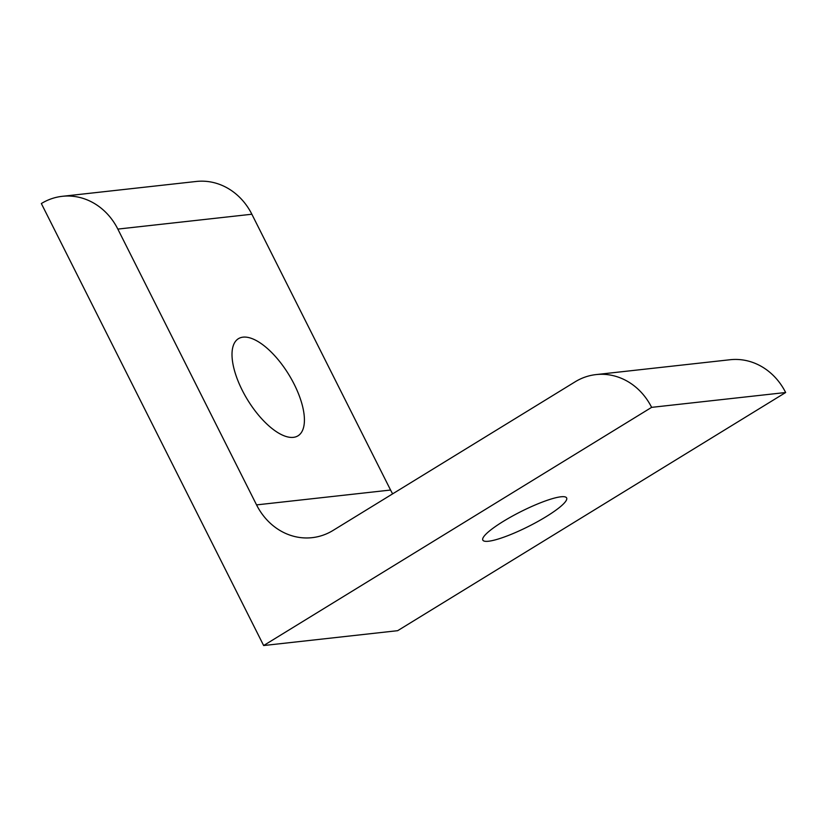 <?xml version="1.0" encoding="UTF-8"?>
<svg xmlns="http://www.w3.org/2000/svg" width="827" height="827" viewBox="0 0 827 827"><rect width="100%" height="100%" fill="white"/><g stroke="black" fill="none" stroke-linecap="round" stroke-linejoin="round"><path stroke-width="1.24" d="M488.519 541.24A46.922 8.322 -26.7 0 1 482.813 540.093A46.922 8.322 -26.7 0 1 511.81 516.42A46.922 8.322 -26.7 0 1 560.933 496.789A46.922 8.322 -26.7 0 1 566.64 497.937A46.922 8.322 -26.7 0 1 537.633 521.61A46.922 8.322 -26.7 0 1 488.519 541.24M293.409 437.349A56.98 24.169 -121.5 0 1 244.782 395.058A56.98 24.169 -121.5 0 1 238.403 338.698A56.98 24.169 -121.5 0 1 243.024 337.158A56.98 24.169 -121.5 0 1 291.642 379.448A56.98 24.169 -121.5 0 1 298.02 435.808A56.98 24.169 -121.5 0 1 293.409 437.349M41.35 203.545A63.007 55.957 83.7 0 1 62.273 196.319A63.007 55.957 83.7 0 1 117.837 229.089L256.556 504.894A63.007 55.957 -96.3 0 0 312.12 537.664A63.007 55.957 -96.3 0 0 333.043 530.438L575.137 381.816A63.007 55.957 83.7 0 1 596.06 374.59A63.007 55.957 83.7 0 1 651.624 407.36L263.648 645.536L41.35 203.545M392.649 493.843A63.007 55.957 83.7 0 1 390.571 490.039L251.863 214.234A63.007 55.957 -96.3 0 0 196.299 181.464L62.273 196.319M263.648 645.536L397.673 630.681L785.65 392.515L651.624 407.36M785.65 392.515A63.007 55.957 -96.3 0 0 730.086 359.735L596.06 374.59M251.863 214.234L117.837 229.089M390.571 490.039L256.556 504.894"/></g></svg>
